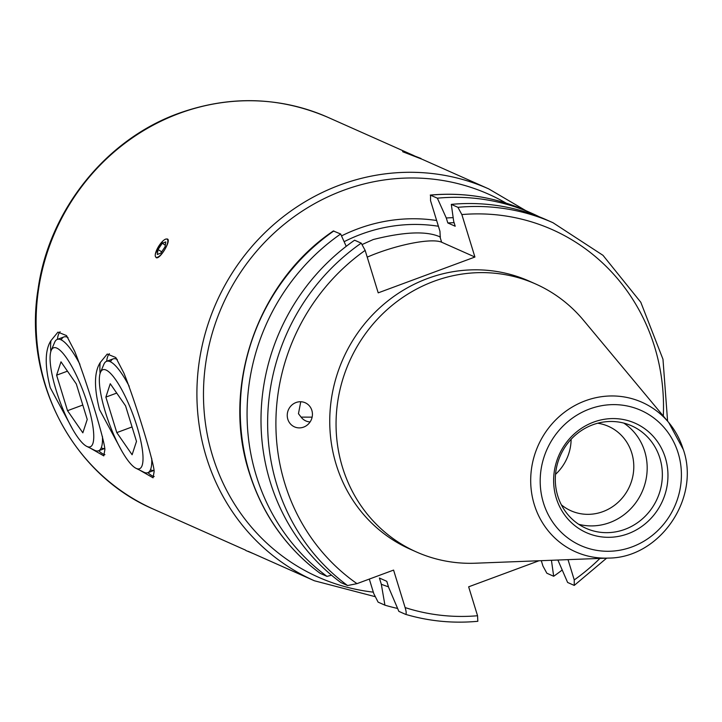 <?xml version="1.0" encoding="UTF-8"?>
<svg xmlns="http://www.w3.org/2000/svg" width="722" height="722" viewBox="0 0 722 722"><rect width="100%" height="100%" fill="white"/><g stroke="black" fill="none" stroke-linecap="round" stroke-linejoin="round"><path stroke-width="1.08" d="M362.435 244.388L373.238 239.533C404.374 231.726 426.621 230.841 439.978 236.87L441.62 242.213A53.121 11.778 -17.1 0 0 377.398 253.061A53.121 11.778 -17.1 0 0 367.227 257.14M110.502 361.83A59.384 14.269 69.7 0 1 117.117 359.385A59.384 14.269 69.7 0 1 117.262 359.457M139.545 470.058L153.064 477.802L154.147 471.475C153.921 461.936 134.852 399.898 123.877 373.075L115.791 357.516L107.226 354.042L100.232 362.552C94.167 371.911 93.923 387.597 99.501 409.6L121.847 451.06M106.685 361.28A65.982 15.848 69.7 0 1 109.374 353.681M100.096 373.427A65.982 15.848 69.7 0 1 100.232 362.552M61.235 339.909A59.384 14.269 69.7 0 1 67.859 337.463A59.384 14.269 69.7 0 1 68.003 337.535M90.277 448.127L103.797 455.88L104.88 449.553C104.663 440.014 85.584 377.976 74.61 351.154L66.523 335.595L57.959 332.12L50.964 340.631C44.908 349.99 44.665 365.666 50.242 387.669L72.588 429.13M57.426 339.358A65.982 15.848 69.7 0 1 60.106 331.759M50.829 351.506A65.982 15.848 69.7 0 1 50.964 340.631M156.178 257.664C159.779 259.956 171.646 240.146 167.351 238.991L165.753 239.09M402.804 151.782L422 159.201M410.439 154.246L408.047 153.326M312.121 417.145L301.11 417.126L298.457 413.697L300.758 401.739M311.85 410.367A13.195 12.473 114 0 0 294.549 403.183A13.195 12.473 114 0 0 287.825 419.265A13.195 12.473 114 0 0 305.117 426.449A13.195 12.473 114 0 0 311.85 410.367M597.681 423.227A46.19 43.654 -66 0 1 608.493 426.359A46.19 43.654 -66 0 1 631.759 452.992A46.19 43.654 -66 0 1 618.709 501.754A46.19 43.654 -66 0 1 570.931 510.761A46.19 43.654 -66 0 1 561.373 504.831M665.323 457.748A59.899 56.605 114 0 0 593.619 422.117A59.899 56.605 114 0 0 556.274 498.144A59.899 56.605 114 0 0 627.969 533.775A59.899 56.605 114 0 0 665.323 457.748M659.881 458.154A56.09 53.004 114 0 0 631.633 425.827A56.09 53.004 114 0 0 573.611 436.774A56.09 53.004 114 0 0 557.772 495.978A56.09 53.004 114 0 0 586.02 528.314A56.09 53.004 114 0 0 644.042 517.367A56.09 53.004 114 0 0 659.881 458.154M578.719 524.307A56.09 53.004 114 0 0 631.921 507.485A56.09 53.004 114 0 0 644.71 451.403A56.09 53.004 114 0 0 623.763 423.083M683.256 449.463A81.821 77.326 114 0 0 668.725 422.523L583.466 320.234A146.656 138.597 114 0 0 535.634 283.981L529.325 281.174A146.656 138.597 114 0 0 377.633 309.792A146.656 138.597 114 0 0 336.208 464.607A146.656 138.597 114 0 0 410.078 549.144L416.386 551.951A146.656 138.597 114 0 0 475.338 563.214L608.393 558.088C659.583 558.034 700.448 498.703 683.346 449.616L668.725 422.523A81.821 77.326 114 0 0 571.319 407.587A81.821 77.326 114 0 0 534.298 504.633A81.821 77.326 114 0 0 608.393 558.088M535.634 283.981A146.656 138.597 114 0 0 383.942 312.599A146.656 138.597 114 0 0 342.517 467.414A146.656 138.597 114 0 0 416.386 551.951M333.835 230.959A209.669 198.153 114 0 0 249.487 472.784A209.669 198.153 114 0 0 320.171 573.34L320.054 573.277C285.966 547.772 262.339 514.181 249.18 472.504C221.194 386.514 257.664 281.905 333.356 230.968L340.658 234A209.669 198.153 114 0 0 256.31 475.825A209.669 198.153 114 0 0 326.994 576.382L331.524 575.19M453.163 217.665A190.68 180.211 114 0 0 446.286 217.99L437.361 198.18L430.249 195.084C463.56 192.07 495.337 197.214 525.589 210.535A209.669 198.153 114 0 0 430.538 195.139L430.529 200.626L439.951 231.266L440.23 236.924M539.316 216.817A209.669 198.153 114 0 0 532.412 213.568A209.669 198.153 114 0 0 437.361 198.18M441.62 242.213L474.923 257.032L378.211 292.852L365.151 250.39L361.226 243.152L354.592 240.2A209.669 198.153 114 0 0 270.245 482.025A209.669 198.153 114 0 0 340.928 582.582L347.562 585.533L356.984 583.647L393.58 570.091L405.114 607.572A203.072 191.917 114 0 0 477.549 615.749L468.65 586.815L539 560.759M541.292 560.669L542.926 565.985L546.852 573.223L553.675 576.264A209.669 198.153 114 0 0 562.059 570.118M474.923 257.032L461.854 214.569L457.928 207.331L451.304 204.38L453.678 221.284L455.194 226.23L447.811 222.945L446.286 217.99M454.111 222.692A185.581 175.392 114 0 0 447.811 222.945M568.015 559.64L574.252 579.928L574.243 585.416L567.618 582.464L557.889 560.037M606.624 558.151L574.243 585.416M667.588 421.161L662.976 359.24L640.793 302.256L602.987 255.326L552.98 222.719L546.346 219.777A209.669 198.153 114 0 0 451.304 204.38M340.658 234L346.217 246.337M551.437 560.281L553.675 576.264M320.171 573.34L326.994 576.382M369.312 579.089L373.779 593.628L378.102 602.13L384.925 605.171L381.324 584.269L379.402 578.024L386.793 581.318L388.716 587.564L398.86 611.372L405.574 614.35C429.076 621.263 453.163 623.582 477.829 621.29L477.549 615.749M405.493 614.323C406.531 614.088 406.405 611.841 405.114 607.572M381.324 584.269A190.68 180.211 114 0 0 388.49 586.833M384.925 605.171A209.669 198.153 114 0 0 397.605 608.447M555.516 474.354A46.19 43.654 114 0 0 571.129 439.283M301.11 417.126A13.195 12.473 114 0 0 310.108 421.937M162.748 241.13L155.438 253.702M104.943 454.643A65.982 15.848 69.7 0 1 98.679 450.736M102.443 436.503A59.384 14.269 69.7 0 1 101.54 446.972A59.384 14.269 69.7 0 1 98.553 450.781L104.852 448.452A59.384 14.269 69.7 0 1 101.215 447.839M154.21 476.565A65.982 15.848 69.7 0 1 147.947 472.657M154.12 470.356A59.384 14.269 69.7 0 1 150.483 469.76M92.903 443.434A52.787 12.68 -110.3 0 0 78.454 379.79A52.787 12.68 -110.3 0 0 51.208 350.45A52.787 12.68 -110.3 0 0 50.928 351.199A52.787 12.68 -110.3 0 0 60.422 402.786A52.787 12.68 -110.3 0 0 86.739 446.367A52.787 12.68 -110.3 0 0 92.903 443.434M51.208 350.45L54.628 342.363A59.384 14.269 69.7 0 1 57.291 339.403A59.384 14.269 69.7 0 1 79.925 364.339M98.553 450.781A59.384 14.269 69.7 0 1 94.6 450.275L86.739 446.367M87.227 419.455L76.306 383.951L60.991 361.812L56.605 375.178L67.525 410.692L82.84 432.83L87.227 419.455M82.795 405.033L67.525 410.692M67.462 371.162L56.605 375.178M254.09 553.936L245.895 550.534M166.439 246.301A10.622 3.448 -58.3 0 0 164.3 239.848A10.622 3.448 -58.3 0 0 156.656 250.083A10.622 3.448 -58.3 0 0 155.311 254.388A10.622 3.448 -58.3 0 0 158.984 256.4A10.622 3.448 -58.3 0 0 166.439 246.301M165.771 241.906L162.26 243.269L158.037 249.55L157.315 254.478L160.825 253.115L165.049 246.834L165.771 241.906M161.701 251.816L158.037 249.55M165.302 245.146L162.26 243.269M421.007 158.479L402.623 151.349L421.007 158.479M412.415 155.077L418.688 157.721L412.334 155.293M142.171 465.356A52.787 12.68 -110.3 0 0 127.713 401.721A52.787 12.68 -110.3 0 0 100.475 372.372A52.787 12.68 -110.3 0 0 100.187 373.13A52.787 12.68 -110.3 0 0 109.69 424.716A52.787 12.68 -110.3 0 0 136.007 468.298A52.787 12.68 -110.3 0 0 142.171 465.356M100.475 372.372L103.887 364.285A59.384 14.269 69.7 0 1 106.558 361.325A59.384 14.269 69.7 0 1 129.193 386.261M151.71 458.425A59.384 14.269 69.7 0 1 150.799 468.894A59.384 14.269 69.7 0 1 147.811 472.702A59.384 14.269 69.7 0 1 143.858 472.197L136.007 468.298M136.494 441.377L125.574 405.872L110.258 383.734L105.863 397.1L116.793 432.613L132.108 454.752L136.494 441.377M132.054 426.955L116.793 432.613M116.72 393.084L105.863 397.1M436.639 220.499A169.86 160.528 114 0 0 357.95 228.793A169.86 160.528 114 0 0 341.515 235.904M438.407 226.248A164.968 155.907 114 0 0 361.253 234.199A164.968 155.907 114 0 0 344.123 241.699M506.221 203.162A209.56 198.054 114 0 0 343.383 190.364A209.56 198.054 114 0 0 204.064 410.322A209.56 198.054 114 0 0 373.328 592.148M422.532 159.436L488.758 188.911A214.452 202.674 114 0 0 340.08 184.958A214.452 202.674 114 0 0 197.368 379.42A214.452 202.674 114 0 0 314.377 580.768L374.817 596.58M153.578 509.209C72.444 474.697 23.005 380.007 38.113 288.854C49.087 210.337 105.764 139.49 178.677 113.345C229.632 95.196 279.396 96.531 327.959 117.352A214.452 202.674 114 0 0 179.273 113.408A214.452 202.674 114 0 0 36.56 307.861A214.452 202.674 114 0 0 153.578 509.209L245.588 550.155M543.449 502.891A73.987 69.917 114 0 0 632.012 546.906A73.987 69.917 114 0 0 678.148 453.001A73.987 69.917 114 0 0 589.585 408.995A73.987 69.917 114 0 0 543.449 502.891M361.226 243.152A209.669 198.153 114 0 0 276.878 484.976A209.669 198.153 114 0 0 347.562 585.533M365.151 250.39A203.072 191.917 114 0 0 284.856 483.632A203.072 191.917 114 0 0 356.984 583.647M440.438 236.861A164.968 155.907 114 0 0 439.978 236.87M574.252 579.928A203.072 191.917 114 0 0 599.937 558.413M663.301 416.016A203.072 191.917 114 0 0 461.854 214.569M552.98 222.719A209.669 198.153 114 0 0 457.928 207.331M488.758 188.911L525.778 210.616M327.959 117.352L414.166 155.717M525.589 210.535L532.412 213.568M248.151 551.301L314.377 580.768M57.291 339.403L63.906 336.957M106.558 361.325L113.164 358.879M147.811 472.702L154.12 470.374"/></g></svg>
